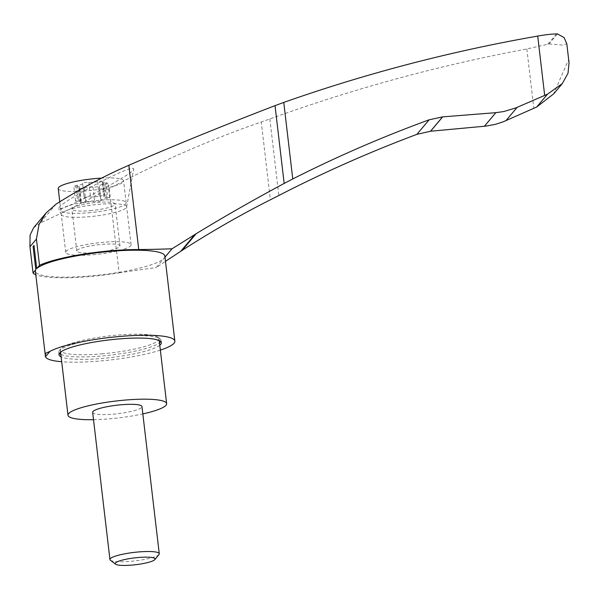 <?xml version="1.0" encoding="UTF-8"?>
<svg xmlns="http://www.w3.org/2000/svg" width="599" height="599" viewBox="0 0 599 599"><rect width="100%" height="100%" fill="white"/><g stroke="black" fill="none" stroke-linecap="round" stroke-linejoin="round"><path stroke-width="0.45" stroke-dasharray="3 2.25" d="M164.995 257.143L156.167 267.618L165.481 261.329M56.134 204.087L40.238 222.963C58.552 214.831 81.546 203.368 109.22 188.573C159.341 161.932 210.024 139.739 261.261 121.979L270.404 199.781M557.459 33.933L549.043 43.929L526.85 48.976C439.097 65.358 353.432 88.682 269.842 118.954L261.261 121.979M67.665 206.183C62.154 208.497 59.159 209.321 58.672 208.647C56.441 203.84 135.831 161.543 133.644 169.285C133.442 173.381 86.683 198.306 67.665 206.183M34.001 245.463L33.095 246.533M160.345 350.108A65.186 11.201 -6.7 0 1 61.697 361.721M164.867 256.08A65.186 11.201 -6.7 0 1 101.433 274.814A65.186 11.201 -6.7 0 1 35.386 271.287M526.85 48.976L533.814 108.307M549.043 43.929L562.161 45.06L566.804 43.772M569.05 62.88L568.406 60.521L568.032 60.971L553.596 93.931M71.558 217.227A32.9 5.653 173.3 0 0 88.712 216.748A32.9 5.653 173.3 0 0 126.614 206.999A32.9 5.653 173.3 0 0 126.621 206.692A32.9 5.653 173.3 0 0 93.287 204.91A32.9 5.653 173.3 0 0 61.263 214.367A32.9 5.653 173.3 0 0 61.345 214.659A32.9 5.653 173.3 0 0 71.558 217.227M82.632 183.601A6.087 1.048 173.3 0 1 77.024 185.316A3.474 0.599 173.3 0 0 73.819 186.289A3.474 0.599 173.3 0 0 75.953 186.589L77.66 201.167A3.474 0.599 -6.7 0 1 75.534 200.867A3.474 0.599 -6.7 0 1 78.739 199.886A6.087 1.048 -6.7 0 0 84.347 198.179L82.632 183.601A6.087 1.048 173.3 0 0 82.587 183.496L84.294 198.067A6.087 1.048 -6.7 0 1 84.347 198.179M77.66 201.167A6.087 1.048 -6.7 0 1 81.389 201.698A6.087 1.048 -6.7 0 1 80.783 202.245A3.474 0.599 -6.7 0 0 80.438 202.559L78.724 187.981A3.474 0.599 173.3 0 0 80.678 188.288A3.474 0.599 173.3 0 0 84.279 187.816L85.986 202.395A6.087 1.048 -6.7 0 1 94.664 201.646A3.474 0.599 -6.7 0 0 98.573 201.436A3.474 0.599 -6.7 0 0 100.976 200.575L99.269 186.004A3.474 0.599 173.3 0 0 99.239 185.937L100.946 200.515A6.087 1.048 -6.7 0 1 100.902 200.403A6.087 1.048 -6.7 0 1 106.51 198.696A3.474 0.599 -6.7 0 0 109.714 197.722L108 183.144A3.474 0.599 173.3 0 0 105.873 182.837L107.58 197.415A6.087 1.048 -6.7 0 1 103.859 196.891A6.087 1.048 -6.7 0 1 104.466 196.345A3.474 0.599 -6.7 0 0 104.81 196.03L103.095 181.452A3.474 0.599 173.3 0 0 101.141 181.145A3.474 0.599 173.3 0 0 97.547 181.617L99.254 196.195A6.087 1.048 -6.7 0 1 90.584 196.936A3.474 0.599 -6.7 0 0 86.675 197.146A3.474 0.599 -6.7 0 0 84.272 198.007L82.557 183.429A3.474 0.599 173.3 0 0 82.587 183.496M99.254 196.195A3.474 0.599 -6.7 0 1 102.856 195.723A3.474 0.599 -6.7 0 1 104.81 196.03M107.58 197.415A3.474 0.599 -6.7 0 1 109.714 197.722M85.986 202.395A3.474 0.599 -6.7 0 1 82.392 202.866A3.474 0.599 -6.7 0 1 80.438 202.559M97.547 181.617A6.087 1.048 173.3 0 1 88.869 182.358A3.474 0.599 173.3 0 0 84.961 182.568A3.474 0.599 173.3 0 0 82.557 183.429M103.859 196.891L102.144 182.313A6.087 1.048 173.3 0 1 102.751 181.767A3.474 0.599 173.3 0 0 103.095 181.452M102.144 182.313A6.087 1.048 173.3 0 0 105.873 182.837M100.902 200.403L99.187 185.832A6.087 1.048 173.3 0 1 104.795 184.118A3.474 0.599 173.3 0 0 108 183.144M84.279 187.816A6.087 1.048 173.3 0 1 92.957 187.068A3.474 0.599 173.3 0 0 96.858 186.858A3.474 0.599 173.3 0 0 99.269 186.004M81.389 201.698L79.674 187.12A6.087 1.048 173.3 0 1 79.068 187.667A3.474 0.599 173.3 0 0 78.724 187.981M79.674 187.12A6.087 1.048 173.3 0 0 75.953 186.589M110.403 560.23A24.836 4.268 173.3 0 0 130.649 561.33A24.836 4.268 173.3 0 0 158.975 554.524M92.65 412.352A24.836 4.268 173.3 0 0 113.361 414.141A24.836 4.268 173.3 0 0 141.97 406.556M93.511 419.689A49.665 8.536 173.3 0 0 109.407 418.836A49.665 8.536 173.3 0 0 142.839 413.894M101.778 353.844A49.665 8.536 173.3 0 0 159.005 338.667A49.665 8.536 173.3 0 0 158.069 337.274A49.665 8.536 173.3 0 0 108.681 335.979A49.665 8.536 173.3 0 0 60.933 348.685A49.665 8.536 173.3 0 0 60.349 350.258A49.665 8.536 173.3 0 0 101.778 353.844M94.949 252.598A21.729 3.736 173.3 0 0 119.98 245.957A21.729 3.736 173.3 0 0 97.966 244.781A21.729 3.736 173.3 0 0 76.822 251.026A21.729 3.736 173.3 0 0 94.949 252.598M90.022 210.683A21.729 3.736 173.3 0 0 115.06 204.049A21.729 3.736 173.3 0 0 93.047 202.874A21.729 3.736 173.3 0 0 71.902 209.118A21.729 3.736 173.3 0 0 90.022 210.683M88.248 212.795A32.9 5.653 173.3 0 0 126.157 202.747A32.9 5.653 173.3 0 0 92.823 200.964A32.9 5.653 173.3 0 0 60.799 210.421A32.9 5.653 173.3 0 0 88.248 212.795M58.23 188.558A32.9 5.653 173.3 0 0 85.679 190.931A32.9 5.653 173.3 0 0 123.589 180.876A32.9 5.653 173.3 0 0 101.553 178.12M159.776 345.264A51.529 8.858 -6.7 0 1 101.98 358.449A51.529 8.858 -6.7 0 1 61.128 356.847M60.843 354.421A51.529 8.858 173.3 0 0 101.695 356.016A51.529 8.858 173.3 0 0 159.491 342.83M160.719 341.542A51.529 8.858 173.3 0 0 161.064 340.269A51.529 8.858 173.3 0 0 160.098 338.824A51.529 8.858 173.3 0 0 108.861 337.484A51.529 8.858 173.3 0 0 59.323 350.67A51.529 8.858 173.3 0 0 58.717 352.294A51.529 8.858 173.3 0 0 59.346 353.447M93.167 254.71A32.9 5.653 173.3 0 0 131.084 244.654A32.9 5.653 173.3 0 0 97.742 242.872A32.9 5.653 173.3 0 0 65.725 252.329A32.9 5.653 173.3 0 0 93.167 254.71M40.238 222.963L33.604 227.777M109.22 188.573L119.119 272.867A68.286 11.74 -6.7 0 1 35.79 274.731M119.119 272.867A304.816 52.398 -6.7 0 1 156.167 267.618M556.553 33.911L547.875 44.214M269.842 118.954L278.834 195.491M568.406 60.521L568.032 60.971M77.024 185.316L78.739 199.886M88.869 182.358L90.584 196.936M102.751 181.767L104.466 196.345M104.795 184.118L106.51 198.696M92.957 187.068L94.664 201.646M79.068 187.667L80.783 202.245M126.614 206.999L133.644 169.285M61.345 214.659L58.672 208.647M75.534 200.867L73.819 186.289M159.229 340.576L159.005 338.667M60.574 352.16L60.349 350.258M119.98 245.957L115.06 204.049M76.822 251.026L71.902 209.118M126.157 202.747L123.589 180.876M60.799 210.421L59.788 201.781M161.348 342.703L161.064 340.269M59.002 354.72L58.717 352.294M60.933 348.685L59.323 350.67M158.069 337.274L160.098 338.824M131.084 244.654L126.621 206.692M65.725 252.329L61.263 214.367"/><path stroke-width="0.9" d="M430.584 131.226L416.889 134.348C369.62 152.079 323.602 172.46 278.834 195.491L270.404 199.781C241.038 214.554 211.619 231.416 182.141 250.367L180.718 251.318L194.817 234.576L196.158 233.722C223.974 216.748 253.31 199.991 284.166 183.436L292.761 178.951C336.982 156.579 382.439 136.857 429.139 119.8L442.668 116.872L430.584 131.226L485.984 126.097L495.418 124.337L502.995 121.889L536.682 107.034L553.596 93.931L562.304 83.598L568.009 73.243L569.05 62.88L566.804 43.772L564.056 37.542L557.459 33.933L556.553 33.911C551.327 34.046 545.045 34.764 537.715 36.075L544.678 95.406L547.508 94.178L562.304 83.598M194.817 234.576L172.04 248.78A304.816 52.398 -6.7 0 1 138.743 249.558L128.845 165.264C173.111 145.984 221.832 126.112 275.023 105.641L283.769 102.414C366.348 73.34 450.995 51.229 537.715 36.075M172.04 248.78L164.995 257.143M165.481 261.329L180.718 251.318M138.743 249.558A68.286 11.74 -6.7 0 0 39.512 265.305L36.427 239.076L39.032 224.445L46.16 212.87L56.134 204.087C80.543 188.648 104.78 175.709 128.845 165.264M61.697 361.721A65.186 11.201 -6.7 0 1 45.472 356.734L35.386 271.287A65.186 11.201 -6.7 0 1 35.82 269.692L33.095 246.533A65.186 11.201 -6.7 0 1 34.001 245.463L36.719 268.614A65.186 11.201 -6.7 0 1 106.083 251.775A65.186 11.201 -6.7 0 1 164.867 256.08L174.856 341.108A65.186 11.201 -6.7 0 1 160.345 350.108M45.322 355.843L45.636 353.268L49.972 351.396A65.186 11.201 -6.7 0 1 121.687 336.301A65.186 11.201 -6.7 0 1 174.856 341.108M544.678 95.406L515.694 107.97L503.669 111.571L495.852 112.657L442.668 116.872M49.972 351.396L45.472 356.734M131.96 565.089A20.074 3.452 173.3 0 0 154.849 559.593A20.074 3.452 173.3 0 0 134.745 557.871A20.074 3.452 173.3 0 0 115.592 564.206A20.074 3.452 173.3 0 0 131.96 565.089M154.849 559.593L158.975 554.524A24.836 4.268 173.3 0 0 159.267 553.746A24.836 4.268 173.3 0 0 134.101 552.398A24.836 4.268 173.3 0 0 109.939 559.541A24.836 4.268 173.3 0 0 110.403 560.23L115.592 564.206M159.267 553.746L141.97 406.556A24.836 4.268 173.3 0 0 116.812 405.209A24.836 4.268 173.3 0 0 92.65 412.352L109.939 559.541M142.839 413.894A49.665 8.536 173.3 0 0 166.634 403.659A49.665 8.536 173.3 0 0 116.318 400.971A49.665 8.536 173.3 0 0 67.987 415.242A49.665 8.536 173.3 0 0 93.511 419.689M101.553 178.12A32.9 5.653 173.3 0 0 58.23 188.558L59.788 201.781M61.128 356.847A51.529 8.858 -6.7 0 1 59.002 354.72A51.529 8.858 -6.7 0 1 59.653 353.043A51.529 8.858 -6.7 0 1 113.773 339.408A51.529 8.858 -6.7 0 1 161.348 342.703A51.529 8.858 -6.7 0 1 159.776 345.264M159.491 342.83A51.529 8.858 173.3 0 0 160.719 341.542M59.346 353.447A51.529 8.858 173.3 0 0 60.843 354.421M46.16 212.87L33.604 227.77L30.092 235.055L29.95 246.773L33.035 273.002A68.286 11.74 -6.7 0 0 35.79 274.731M39.512 265.305L36.719 268.614M35.82 269.692L33.035 273.002M196.158 233.722L182.141 250.367M275.023 105.641L284.166 183.436M495.852 112.657L484.389 126.269M442.609 116.872L430.524 131.226M547.508 94.178L536.682 107.034M517.139 107.363L505.938 120.669M429.139 119.8L416.889 134.348M36.427 239.076L29.95 246.773M283.769 102.414L292.761 178.951M166.634 403.659L159.229 340.576M67.987 415.242L60.574 352.16"/></g></svg>
